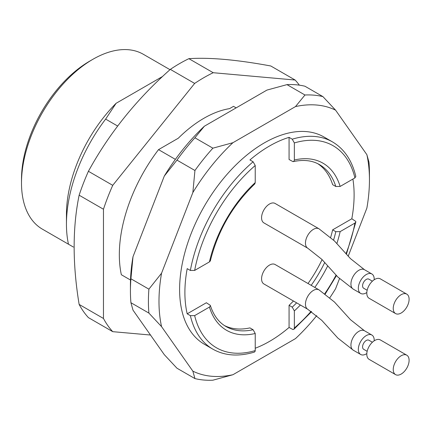 <?xml version="1.0" encoding="UTF-8"?>
<svg xmlns="http://www.w3.org/2000/svg" width="430" height="430" viewBox="0 0 430 430"><rect width="100%" height="100%" fill="white"/><g stroke="black" fill="none" stroke-linecap="round" stroke-linejoin="round"><path stroke-width="0.64" d="M121.346 274.738L130.516 280.032L121.346 274.738A119.653 69.079 -60 0 1 158.519 149.635L175.381 159.369M73.38 247.046L42.409 229.168A100.959 58.286 120 0 1 21.5 182.949A100.959 58.286 120 0 1 92.885 59.302L92.885 59.302A100.959 58.286 120 0 1 143.362 54.304L170 69.681M162.669 76.411L116.095 103.302L105.64 119.105A119.653 69.079 120 0 0 66.446 224.164A119.653 69.079 120 0 0 68.467 244.208M116.095 103.302A107.688 62.173 120 0 0 66.446 214.398L66.446 224.164M105.64 119.105L117.643 126.033M89.714 61.135L92.885 59.302L89.714 61.135A96.47 55.696 120 0 0 21.5 179.288L21.5 182.949M158.519 149.635L178.299 138.218A107.269 61.931 -60 0 1 229.566 108.618L233.501 106.344L236.145 107.871M150.5 335.035L112.735 331.664A157.041 90.671 -60 0 1 103.463 318.469L103.463 209.238A157.041 90.671 -60 0 1 112.735 185.335L194.656 83.425A157.041 90.671 -60 0 1 213.21 72.713L295.13 80.034A157.041 90.671 -60 0 1 299.344 85.156M295.13 80.034L270.803 65.989C236.973 59.722 209.668 57.281 188.883 58.673A157.041 90.671 120 0 0 170.334 69.38C136.504 99.357 109.198 133.327 88.413 171.291A157.041 90.671 120 0 0 79.136 195.198C72.487 227.599 72.487 264.009 79.136 304.424A157.041 90.671 120 0 0 88.413 317.619L112.735 331.664M79.136 304.424L103.463 318.469M79.136 195.198L103.463 209.238M88.413 171.291L112.735 185.335M170.334 69.38L194.656 83.425M188.883 58.673L213.21 72.713M401.174 313.008A11.218 6.477 120 0 0 408.5 303.118A11.218 6.477 120 0 0 406.78 294.131A11.218 6.477 120 0 0 398.137 297.135A11.218 6.477 120 0 0 393.24 308.428A11.218 6.477 120 0 0 395.562 313.561A11.218 6.477 120 0 0 401.174 313.008M401.174 374.062A11.218 6.477 120 0 0 408.5 364.178A11.218 6.477 120 0 0 406.78 355.191A11.218 6.477 120 0 0 398.137 358.195A11.218 6.477 120 0 0 393.24 369.483A11.218 6.477 120 0 0 395.562 374.621A11.218 6.477 120 0 0 401.174 374.062M406.78 294.131L380.34 278.866A11.218 6.477 120 0 0 371.697 281.87A11.218 6.477 120 0 0 366.801 293.163A11.218 6.477 120 0 0 369.123 298.296L395.562 313.561M406.78 355.191L380.34 339.926A11.218 6.477 120 0 0 371.697 342.93A11.218 6.477 120 0 0 366.801 354.223A11.218 6.477 120 0 0 369.123 359.356L395.562 374.621M367.156 290.25L363.656 288.229A5.235 3.021 -60 0 1 363.656 282.188A5.235 3.021 -60 0 1 368.892 279.161L372.391 281.182M367.156 351.31L363.656 349.289A5.235 3.021 -60 0 1 363.656 343.248A5.235 3.021 -60 0 1 368.892 340.221L372.391 342.242M374.186 279.758A11.218 6.477 120 0 0 371.88 273.98A11.218 6.477 120 0 0 363.237 276.99A11.218 6.477 120 0 0 358.34 288.277A11.218 6.477 120 0 0 360.662 293.411A11.218 6.477 120 0 0 366.817 292.518M374.186 340.818A11.218 6.477 120 0 0 371.88 335.04A11.218 6.477 120 0 0 363.237 338.05A11.218 6.477 120 0 0 358.34 349.337A11.218 6.477 120 0 0 360.662 354.471A11.218 6.477 120 0 0 366.817 353.578M210.302 305.348C213.527 315.319 218.741 322.366 225.938 326.488A93.477 53.97 120 0 0 253.109 329.735L255.226 333.508A96.47 55.696 -60 0 1 209.442 307.079L210.372 305.961L210.297 305.348L206.368 302.747L187.19 313.819L190.361 315.652L194.656 315.615A116.659 67.354 120 0 0 255.226 350.59L255.226 333.508M209.442 307.079L194.656 315.615M333.567 240.069A93.477 53.97 120 0 0 335.814 231.673L340.141 231.619A96.47 55.696 -60 0 1 336.889 243.504M300.371 305.01A96.47 55.696 -60 0 1 294.356 310.917L292.239 307.144L289.067 305.311A93.477 53.97 120 0 0 293.454 301.016M294.356 310.917L294.356 327.999A116.659 67.354 120 0 0 311.083 311.341M345.978 253.786A116.659 67.354 120 0 0 354.927 223.084L340.141 231.619M340.141 186.437L354.927 177.896A116.659 67.354 120 0 0 294.356 142.927L292.239 139.191L289.067 137.358L289.067 159.503L292.916 161.594L293.991 161.228L294.356 160.003A96.47 55.696 -60 0 1 340.141 186.437L335.814 186.491L332.637 184.658A93.477 53.97 120 0 0 317.829 163.728M294.356 142.927L294.356 160.003M371.88 273.98L364.479 269.707L350.466 258.623L334.427 240.929L319.001 228.798L275.114 203.46A11.218 6.477 120 0 0 269.384 204.083A11.218 6.477 120 0 0 262.149 213.979A11.218 6.477 120 0 0 263.896 222.891L307.783 248.228A11.218 6.477 -60 0 1 306.042 239.316A11.218 6.477 -60 0 1 313.271 229.426A11.218 6.477 -60 0 1 319.012 228.803M275.114 264.52A11.218 6.477 120 0 0 263.896 270.997A11.218 6.477 120 0 0 263.896 283.95L307.783 309.288L321.796 320.371L337.835 338.066L353.261 350.197A11.218 6.477 120 0 1 350.939 345.064A11.218 6.477 120 0 1 355.137 334.556A11.218 6.477 120 0 1 363.285 330.326A11.218 6.477 120 0 1 364.479 330.767L350.466 319.683L334.427 301.989L319.001 289.858L275.114 264.52M308.009 283.51A93.477 53.97 120 0 0 322.081 259.607M330.665 237.328A93.477 53.97 120 0 0 332.637 229.846L351.815 218.773L355.76 221.396L355.83 222.014L354.927 223.084M335.814 231.673L332.637 229.846M224.406 325.542A93.477 53.97 120 0 0 249.938 327.902L253.109 329.735M210.356 260.843L209.442 261.892A96.47 55.696 -60 0 1 255.226 182.594L254.775 183.911M255.226 182.594L255.226 165.518A116.659 67.354 120 0 0 194.656 270.432L209.442 261.892M255.226 350.59L255.103 351.364L254.377 352.111M255.226 348.241A119.653 69.079 120 0 0 289.067 327.456L292.927 329.547L294.007 329.176L294.356 327.999M289.067 327.456L289.067 305.311M355.825 176.402L354.927 177.896M351.815 218.773A119.653 69.079 120 0 0 352.896 179.068M289.067 137.358A119.653 69.079 120 0 0 249.938 159.949L253.109 161.782L255.226 165.518M194.656 270.432L190.361 270.465L187.19 268.637A119.653 69.079 120 0 0 187.19 313.819M292.239 139.191A119.653 69.079 -60 0 1 332.503 141.916L324.043 137.03A119.653 69.079 120 0 0 283.779 134.305A119.653 69.079 120 0 0 190.35 235.656A119.653 69.079 120 0 0 204.39 344.274L212.85 349.155A119.653 69.079 -60 0 1 190.361 315.652M148.898 313.088A156.294 90.235 -60 0 1 148.898 289.159L130.919 278.78A156.294 90.235 120 0 0 130.43 291.024A156.294 90.235 120 0 0 130.919 302.709L148.898 313.088L161.562 326.633A148.818 85.919 -60 0 1 161.562 273.2L148.898 289.159M316.733 315.625A148.818 85.919 -60 0 1 295.501 338.598L232.926 374.729L212.888 380.195A156.294 90.235 -60 0 1 194.94 378.588L176.961 368.209L164.292 354.664L133.004 310.148L130.919 302.709M232.926 374.729A148.818 85.919 -60 0 1 192.85 371.149L194.94 378.588M339.496 278.651L335.583 288.745A148.818 85.919 -60 0 1 329.88 297.689M161.562 273.2L192.85 192.559A148.818 85.919 -60 0 1 232.926 142.701L295.501 106.575A148.818 85.919 -60 0 1 335.583 110.155L366.871 154.666L368.956 162.105A156.294 90.235 -60 0 1 369.445 173.79L369.445 179.896A148.818 85.919 -60 0 1 366.871 208.104L348.192 256.232M366.871 154.666A148.818 85.919 -60 0 1 369.445 179.896M192.85 371.149L161.562 326.633M192.85 192.559L194.94 170.495A156.294 90.235 -60 0 1 212.888 148.167L232.926 142.701M304.967 95.003A156.294 90.235 -60 0 1 322.914 96.605L304.94 86.226A156.294 90.235 120 0 0 286.987 84.624L304.967 95.003L295.501 106.575M335.583 110.155L322.914 96.605M194.94 170.495L176.961 160.116A156.294 90.235 120 0 1 194.908 137.788L212.888 148.167M130.919 278.78L133.004 256.715L164.292 176.074L176.961 160.116M130.43 291.024L130.43 284.918A148.818 85.919 -60 0 1 133.004 256.715M194.908 137.788L204.374 126.216L266.949 90.085L286.987 84.624M164.292 176.074A148.818 85.919 -60 0 1 204.374 126.216M364.479 269.707A11.218 6.477 120 0 0 355.836 272.711A11.218 6.477 120 0 0 350.939 284.004A11.218 6.477 120 0 0 353.261 289.137L360.662 293.411M307.794 309.294A11.218 6.477 -60 0 1 307.772 296.351A11.218 6.477 -60 0 1 318.99 289.852M292.239 307.144A93.477 53.97 120 0 0 296.625 302.844M311.18 285.343A93.477 53.97 120 0 0 324.763 262.456M327.751 265.821A96.47 55.696 -60 0 1 314.808 287.439M324.806 293.631A116.659 67.354 120 0 0 336.061 275.162M335.814 186.491A93.477 53.97 120 0 0 319.415 164.582C312.244 160.411 303.537 159.423 293.287 161.61M190.361 270.465A119.653 69.079 -60 0 1 253.109 161.782M371.88 335.04L364.479 330.767M360.662 354.471L353.261 350.197M307.783 248.228L321.796 259.311L337.835 277.006L353.261 289.137M210.324 260.978C217.774 230.985 232.625 205.266 254.877 183.814M254.259 352.143C238.462 356.798 224.659 355.803 212.85 349.155M355.803 222.133L346.408 254.264M336.459 275.587L325.257 293.959M311.578 311.68L293.969 329.229M355.793 176.284C351.923 160.277 344.161 148.818 332.503 141.916"/></g></svg>
